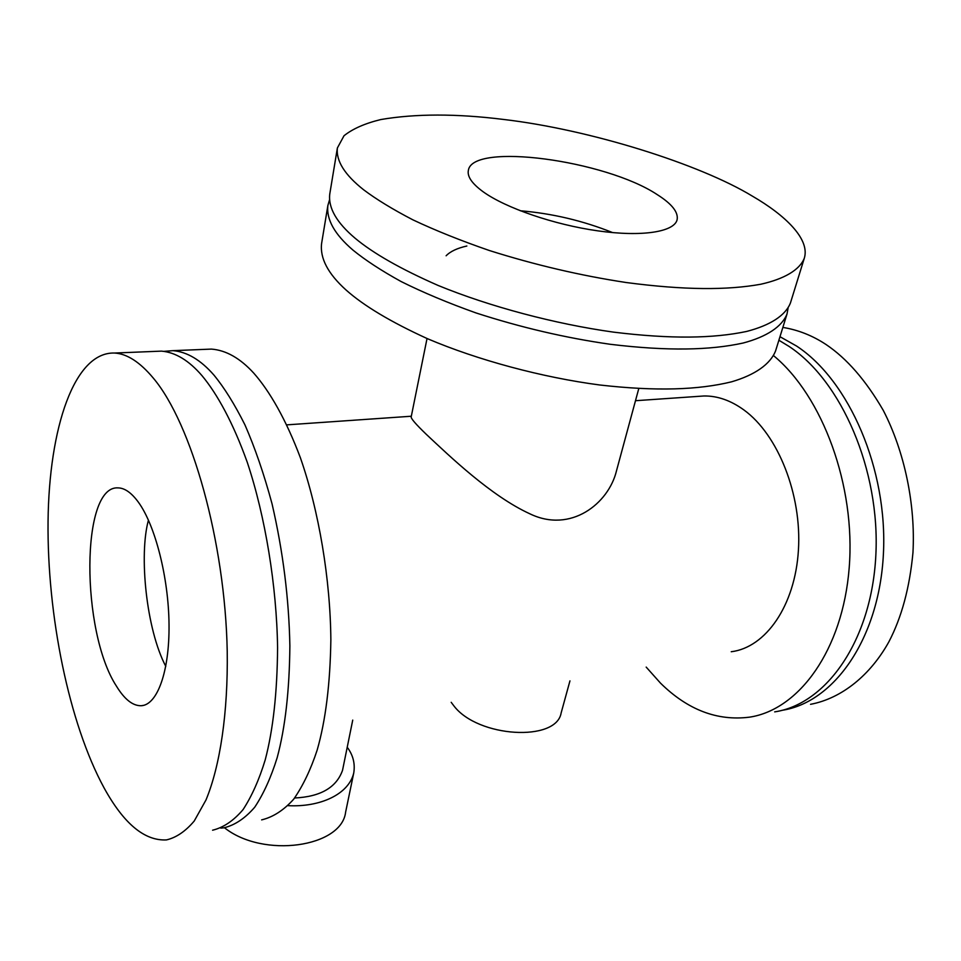 <?xml version="1.0" encoding="UTF-8"?>
<svg xmlns="http://www.w3.org/2000/svg" width="961" height="961" viewBox="0 0 961 961"><rect width="100%" height="100%" fill="white"/><g stroke="black" fill="none" stroke-linecap="round" stroke-linejoin="round"><path stroke-width="1.44" d="M635.485 400.713L703.957 395.98C717.483 395.788 730.84 400.473 744.006 410.023C778.002 434.72 801.93 494.471 798.423 550.136C795.071 605.886 765.617 647.57 731.237 651.738M427.032 338.524L411.2 416.834C410.755 418.371 415.789 424.209 426.312 434.348C449.844 456.379 491.023 495.984 529.763 513.763C570.75 533.691 608.649 503.504 616.481 470.854L638.777 388.58M163.959 351.354L172.992 350.657C187.083 351.834 200.729 359.967 213.907 375.054C224.261 387.631 234.592 404.233 244.935 424.846C255.001 447.862 264.047 474.193 272.047 503.84C283.014 551.266 288.961 598.619 289.874 645.9C289.453 690.539 285.225 727.789 277.176 757.652C271.098 777.269 263.614 793.786 254.737 807.192C245.175 818.292 234.892 825.175 223.889 827.829L220.754 828.094M148.45 520.117C138.804 554.977 146.3 629.467 165.785 666.357M261.644 819.877C273.068 817.138 283.747 810.243 293.694 799.192C302.955 785.87 310.775 769.497 317.166 750.085C325.635 720.558 330.2 683.788 330.86 639.774C330.356 579.495 319.04 511.144 300.409 457.82C285.994 419.44 269.585 391.031 253.704 373.072C240.13 358.213 226.039 350.224 211.432 349.095L204.609 349.372M778.878 340.242L788.993 346.38C841.416 380.796 880.324 470.121 875.843 555.266C871.615 640.506 826.4 704.125 774.674 711.873M646.188 667.102L660.495 683.127C687.68 709.903 717.386 721.243 749.616 717.146C799.059 709.686 842.725 650.068 849.188 567.855C855.843 485.773 822.496 395.944 773.581 355.666M138.396 502.207C155.226 525.319 168.607 577.609 169.028 624.506C169.544 671.475 157.328 704.881 141.339 705.722C132.834 705.987 124.51 699.404 116.341 685.974C80.82 631.413 80.676 485.089 118.095 487.888C124.726 488.008 131.501 492.777 138.396 502.207M212.585 830.208C223.469 827.577 233.631 820.706 243.073 809.594C251.83 796.164 259.206 779.599 265.2 759.923C273.104 729.964 277.236 692.569 277.585 647.738C276.708 586.33 265.404 516.586 247.217 462.157C233.175 422.984 217.294 393.986 201.99 375.655C188.933 360.483 175.419 352.315 161.484 351.125L154.973 351.39M104.112 787.96C123.777 823.697 144.558 841.019 166.457 839.914C176.271 837.62 185.533 831.313 194.23 821.018L205.966 800.008C220.117 765.953 228.093 712.858 227.228 651.354C225.138 541.644 191.551 423.357 153.292 378.081C139.922 362.093 126.996 353.744 114.527 353.035C74.249 351.75 49.035 427.909 48.05 521.391C47.089 615.256 68.892 723.273 104.112 787.96M810.543 704.317C841.956 698.383 870.534 674.898 888.841 641.9C901.634 617.442 909.659 587.712 912.95 552.731C915.617 504.957 904.685 451.694 883.219 410.275C865.885 380.4 846.833 358.489 826.064 344.531C812.61 335.629 798.219 329.923 782.855 327.413M781.978 710.335C833.824 702.527 879.135 639.053 883.399 554.113C887.928 469.268 849.007 380.292 796.501 346.008L779.984 336.698M657.168 194.578C671.955 203.912 678.586 212.333 677.085 219.853C674.081 231.973 641.924 237.091 598.018 230.88C554.173 224.742 505.546 207.984 483.059 191.707C472.079 183.671 467.166 176.608 468.343 170.505C471.947 142 605.598 160.283 657.168 194.578M612.65 232.598C582.943 220.706 552.131 213.426 520.237 210.759M337.383 147.97L329.755 194.122C328.169 207.924 336.614 222.628 355.102 238.22C373.18 253.344 400.845 269.08 438.096 285.441C489.642 306.619 555.218 324.013 613.442 332.122C671.138 339.221 713.53 338.44 746.613 331.449C770.181 325.359 785.461 315.508 790.422 303.015L804.273 258.329C799.564 269.957 784.38 278.954 760.728 284.252C727.513 290.246 684.712 290.234 626.272 282.534C580.708 275.627 535.097 264.96 489.449 250.545C460.836 240.67 435.309 230.436 412.87 219.829C392.665 209.318 376.231 199.287 363.57 189.737C344.675 174.782 335.954 160.859 337.383 147.97L344.026 135.729C352.711 128.786 365 123.38 380.868 119.536C415.524 113.614 456.367 113.578 503.384 119.428C589.958 129.531 699.812 164.139 752.391 196.14C785.281 215.18 810.351 239.301 804.273 258.329M466.854 246.016C457.268 248.154 450.361 251.41 446.12 255.782M327.881 205.462L321.599 243.493C319.845 258.245 328.001 273.741 346.044 289.994C363.702 305.742 390.803 321.959 427.333 338.644C477.905 360.195 542.376 377.457 599.76 384.989C656.663 391.475 698.623 389.878 731.525 381.829C755.01 374.946 770.386 364.183 775.611 350.813L787.011 314.007C781.99 326.692 766.698 336.758 743.141 343.029C710.107 350.272 667.811 351.245 610.295 344.29C565.488 337.888 520.718 327.437 476.007 312.938C447.994 302.931 423.02 292.468 401.085 281.525C381.349 270.642 365.324 260.167 353.011 250.136C334.632 234.388 326.26 219.492 327.881 205.462L329.515 199.9M788.056 308.289L787.011 314.007M347.221 747.238C353.059 755.046 355.246 763.587 353.768 772.86C348.855 794.303 320.121 807.396 287.988 805.654M294.619 797.99C320.481 796.765 336.446 787.539 342.536 770.314L352.735 720.101M353.768 772.86L345.612 812.177C341.672 847.23 263.35 858.714 224.454 827.745M569.957 680.868L561.152 712.906C556.455 742.132 478.013 737.628 453.94 705.951L451.19 702.311M286.871 424.858L411.32 416.233M172.992 350.657L211.432 349.095M141.339 705.722L143.657 705.35M114.527 353.035L161.484 351.125"/></g></svg>

